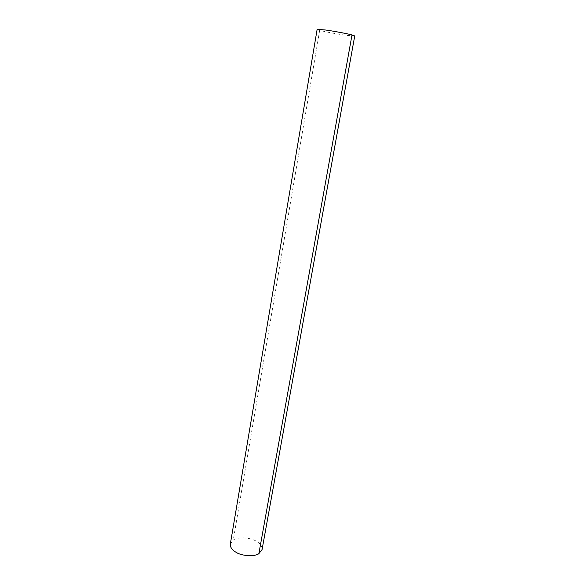 <?xml version="1.0" encoding="UTF-8"?>
<svg xmlns="http://www.w3.org/2000/svg" width="585" height="585" viewBox="0 0 585 585"><rect width="100%" height="100%" fill="white"/><g stroke="black" fill="none" stroke-linecap="round" stroke-linejoin="round"><path stroke-width="0.44" stroke-dasharray="2.92 2.19" d="M230.329 544.035L233.283 540.057C237.488 536.635 250.694 537.337 256.683 541.461C260.486 543.728 262.277 546.434 262.073 549.571M317.128 29.396L319.666 30.361C323.754 31.561 338.978 34.398 346.737 35.4L354.729 35.963M319.666 30.361L233.283 540.057"/><path stroke-width="0.88" d="M354.729 35.963L352.002 34.939C347.79 33.733 332.258 30.851 324.726 29.908L317.128 29.396L230.329 544.035C230.124 547.041 231.835 549.673 235.47 551.926C241.232 556.094 254.548 556.971 258.884 553.644L262.073 549.571L354.729 35.963M352.002 34.939L258.884 553.644"/></g></svg>
